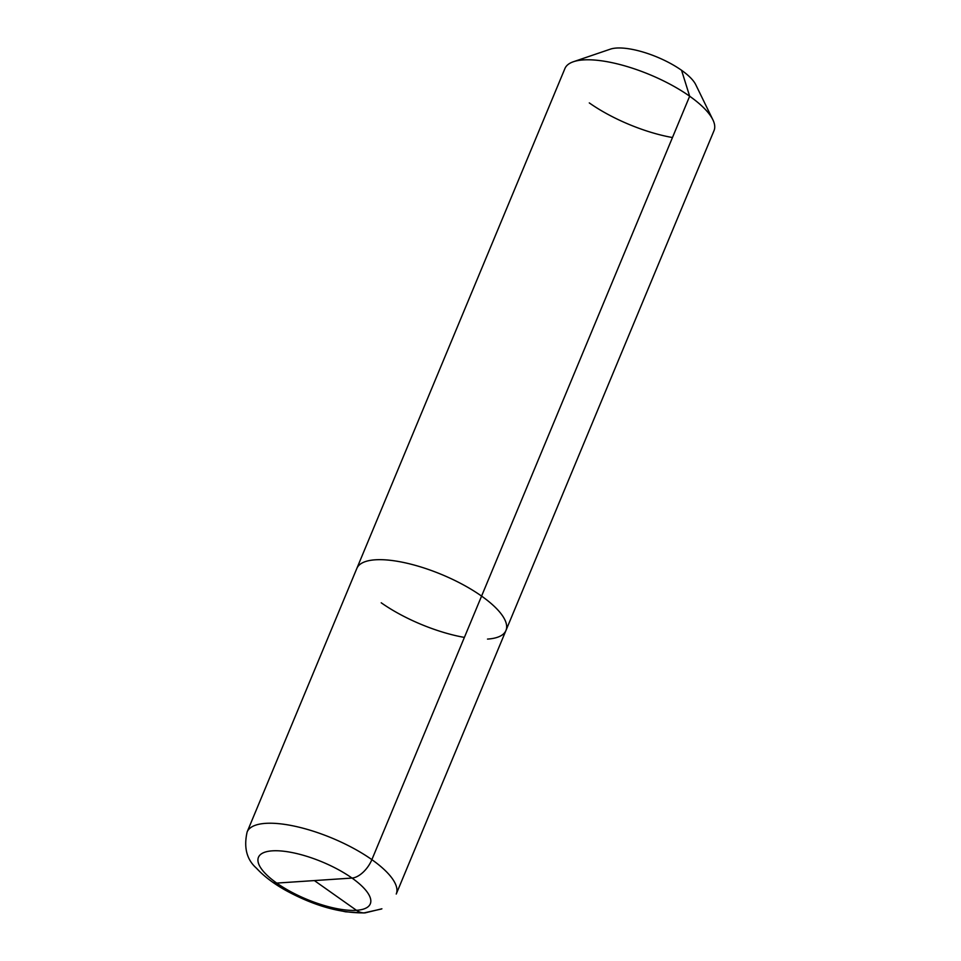 <?xml version="1.0" encoding="UTF-8"?>
<svg xmlns="http://www.w3.org/2000/svg" width="961" height="961" viewBox="0 0 961 961"><rect width="100%" height="100%" fill="white"/><g stroke="black" fill="none" stroke-linecap="round" stroke-linejoin="round"><path stroke-width="1.44" d="M689.662 96.22A80.76 26.956 -157.4 0 1 712.87 119.777L695.764 84.712L712.87 119.777A80.76 26.956 -157.4 0 1 714.035 130.6A80.76 26.956 -157.4 0 0 712.87 119.777A80.76 26.956 -157.4 0 0 658.309 78.394A80.76 26.956 -157.4 0 0 583.375 59.918A80.76 26.956 22.6 0 0 573.417 61.732A80.76 26.956 22.6 0 0 564.924 68.531L356.843 568.407A80.76 26.956 22.6 0 1 375.295 559.807A80.76 26.956 -157.4 0 1 463.046 584.684A80.76 26.956 -157.4 0 1 505.954 630.476A80.76 26.956 -157.4 0 0 481.581 596.096L689.662 96.22L681.553 70.285A49.467 16.517 22.6 0 1 695.764 84.712A49.467 16.517 -157.4 0 0 662.345 59.366A49.467 16.517 -157.4 0 0 616.445 48.05A49.467 16.517 22.6 0 0 610.355 49.155L573.417 61.732M487.503 639.089A80.76 26.956 -157.4 0 0 505.954 630.476A80.76 26.956 -157.4 0 0 463.046 584.684A80.76 26.956 -157.4 0 0 375.295 559.807A80.76 26.956 22.6 0 0 356.843 568.407L247.133 831.962A80.76 26.956 22.6 0 1 265.584 823.361A80.76 26.956 22.6 0 1 353.336 848.239A80.76 26.956 22.6 0 1 396.244 894.03A80.76 26.956 22.6 0 0 371.871 859.651L481.581 596.096A80.76 26.956 22.6 0 1 505.954 630.476L396.244 894.03L505.954 630.476A80.76 26.956 -157.4 0 1 487.503 639.089M589.297 102.911A80.76 26.956 -157.4 0 0 672.46 137.531M381.433 909.01L363.811 912.95L345.552 911.797L327.317 907.737L306.499 900.445L287.603 891.424L272.407 882.006A20.193 10.619 -54.8 0 0 276.744 883.087L352.014 878.066A20.193 10.619 -54.8 0 0 371.871 859.651L481.581 596.096M464.379 637.407A80.76 26.956 22.6 0 1 381.217 602.787M365.156 912.878A20.193 15.796 -93.8 0 1 356.459 910.307L314.379 880.576L356.459 910.307A20.193 15.796 86.2 0 0 365.156 912.878M314.379 880.576L352.014 878.066A20.193 10.619 -54.8 0 0 371.871 859.651M272.299 850.845A60.567 20.217 22.6 0 1 352.014 878.066A60.567 20.217 22.6 0 1 356.459 910.307A60.567 20.217 22.6 0 1 276.744 883.087A60.567 20.217 22.6 0 1 272.299 850.845M276.744 883.087A60.567 20.217 -157.4 0 0 356.459 910.307A60.567 20.217 -157.4 0 0 352.014 878.066M714.035 130.6L505.954 630.476L714.035 130.6M247.133 831.962C243.601 847.53 246.713 859.602 256.467 868.203C263.867 876.216 273.609 883.615 285.717 890.379C313.899 905.779 340.362 913.286 365.108 912.878L381.901 908.794"/></g></svg>

